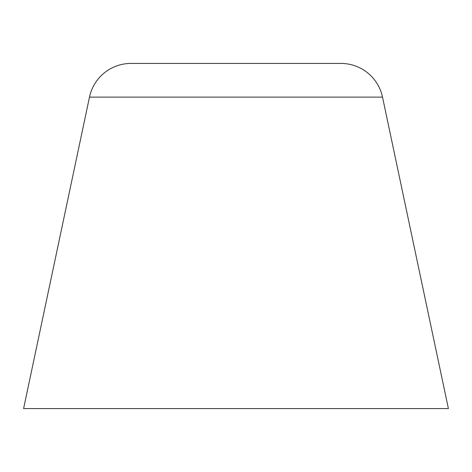 <?xml version="1.0" encoding="UTF-8"?>
<svg xmlns="http://www.w3.org/2000/svg" width="472" height="472" viewBox="0 0 472 472"><rect width="100%" height="100%" fill="white"/><g stroke="black" fill="none" stroke-linecap="round" stroke-linejoin="round"><path stroke-width="0.71" d="M382.515 97.114L448.4 408.575L23.6 408.575L89.485 97.114A42.48 42.48 0 0 1 131.045 63.425L340.955 63.425A42.48 42.48 0 0 1 382.515 97.114L89.485 97.114M340.955 63.425L131.045 63.425"/></g></svg>
